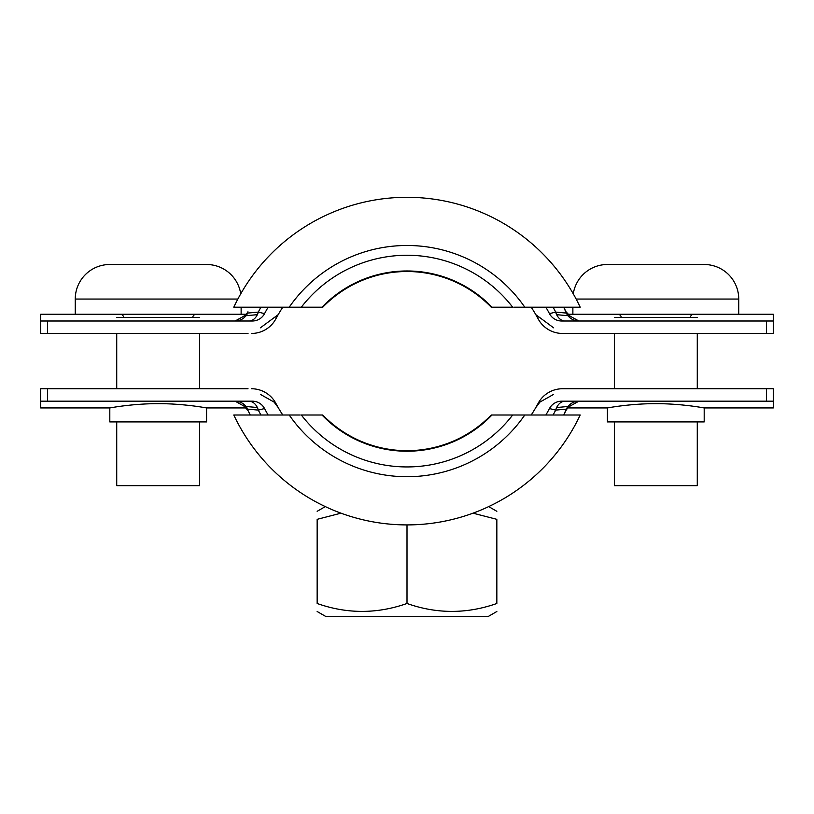 <?xml version="1.0" encoding="UTF-8"?>
<svg xmlns="http://www.w3.org/2000/svg" width="814" height="814" viewBox="0 0 814 814"><rect width="100%" height="100%" fill="white"/><g stroke="black" fill="none" stroke-linecap="round" stroke-linejoin="round"><path stroke-width="1.22" d="M235.134 321.011L244.749 315.669M102.9 314.255L40.7 314.255L40.7 321.011L47.609 321.011L47.609 333.455L248.026 333.455M116.728 317.389C98.392 313.298 98.392 313.298 116.728 317.389L199.664 317.389C217.989 313.298 217.989 313.298 199.664 317.389M47.609 333.455L40.7 333.455L40.7 321.011M243.773 316.249L243.752 316.259C244.383 315.344 244.353 317.389 247.965 311.772L247.71 313.075L258.303 312.088L264.55 313.634A161.03 161.03 0 0 1 268.142 307.193M565.995 311.701L563.736 307.193L566.29 313.075L555.697 312.088L549.45 313.634A13.818 13.818 0 0 0 561.67 321.011L766.391 321.011L766.391 333.455L562.505 333.455A27.645 27.645 0 0 1 538.115 318.813A148.596 148.596 0 0 0 531.216 307.193M264.55 313.634A13.818 13.818 0 0 1 252.33 321.011L47.609 321.011M251.495 333.455A27.645 27.645 0 0 0 275.885 318.813A148.596 148.596 0 0 1 282.784 307.193M545.858 307.193A161.03 161.03 0 0 1 549.45 313.634M248.799 321.011A13.818 10.165 90 0 0 258.303 312.088A167.297 167.297 0 0 1 260.928 307.193M235.399 321.011C240.975 320.675 245.075 318.03 247.71 313.075M573.27 293.844A34.554 34.554 0 0 1 607.427 264.499L704.191 264.499A34.554 34.554 0 0 1 738.746 299.053L738.746 314.255L773.3 314.255L773.3 321.011L766.391 321.011M578.866 321.011L569.251 315.669M697.272 317.389C715.608 313.298 715.608 313.298 697.272 317.389L614.336 317.389C596.011 313.298 596.011 313.298 614.336 317.389M766.391 333.455L773.3 333.455L773.3 321.011M562.505 333.455L565.974 333.455M565.201 321.011A13.818 10.165 90 0 1 555.697 312.088A167.297 167.297 0 0 0 553.072 307.193M578.601 321.011C573.025 320.675 568.925 318.03 566.29 313.075M567.684 407.936L607.427 407.936L607.427 421.917L704.191 421.917L704.191 407.936L700.335 407.295M655.809 403.673C681.715 403.561 704.802 408.079 704.191 407.936C704.802 408.079 681.725 403.561 655.809 403.673C629.924 403.551 606.817 408.068 607.427 407.936C606.817 408.079 629.802 403.561 655.809 403.673M109.809 407.936L40.7 407.936L40.7 401.18L252.33 401.18A13.818 13.818 0 0 1 264.55 408.557L258.303 410.103L247.71 409.127L247.965 410.429L246.316 407.936L206.573 407.936L206.573 421.917L109.809 421.917L109.809 407.936L113.665 407.295M158.191 403.673C184.076 403.551 207.183 408.068 206.573 407.936C207.183 408.079 184.198 403.561 158.191 403.673C132.285 403.561 109.198 408.079 109.809 407.936C109.198 408.079 132.275 403.561 158.191 403.673M244.749 406.522L235.134 401.18M47.609 401.18L47.609 388.746L40.7 388.746L40.7 401.18M47.609 388.746L248.026 388.746M243.752 405.942L247.965 410.429L250.264 415.008L248.005 410.5M545.858 415.008A161.03 161.03 0 0 0 549.45 408.557L555.697 410.103L566.29 409.127L563.736 415.008L565.995 410.5M251.495 388.746A27.645 27.645 0 0 1 275.885 403.378A148.596 148.596 0 0 0 282.784 415.008M531.216 415.008A148.596 148.596 0 0 0 538.115 403.378A27.645 27.645 0 0 1 562.505 388.746L773.3 388.746L773.3 401.18L766.391 401.18L766.391 388.746M264.55 408.557A161.03 161.03 0 0 0 268.142 415.008M766.391 401.18L561.67 401.18A13.818 13.818 0 0 0 549.45 408.557M260.928 415.008A167.297 167.297 0 0 1 258.303 410.103A13.818 10.165 90 0 0 248.799 401.18M247.71 409.127C245.065 404.161 240.964 401.516 235.399 401.19M569.251 406.522L578.866 401.18M704.191 407.936L773.3 407.936L773.3 401.18M565.974 388.746L562.505 388.746M553.072 415.008A167.297 167.297 0 0 0 555.697 410.103A13.818 10.165 90 0 1 565.201 401.18M566.29 409.127C568.935 404.161 573.036 401.516 578.601 401.19M317.155 611.507L326.139 616.697L487.861 616.697L496.845 611.507M472.975 513.166L496.845 519.332C496.845 508.801 496.845 508.801 496.845 519.332C496.845 508.801 496.845 508.801 496.845 519.332L496.845 603.489C496.845 614.01 496.845 614.01 496.845 603.489C466.819 614.031 436.874 614.031 407 603.489C376.974 614.031 347.029 614.031 317.155 603.489C317.155 614.01 317.155 614.01 317.155 603.489L317.155 519.332C317.155 508.801 317.155 508.801 317.155 519.332L341.025 513.166M407 524.898L407 603.489M196.205 314.255A3.46 3.46 0 0 0 192.765 317.389M120.177 314.255A3.46 3.46 0 0 1 123.616 317.389M240.73 293.844A34.554 34.554 0 0 0 206.573 264.499L109.809 264.499L206.573 264.499M246.316 314.255L75.254 314.255L75.254 299.053A34.554 34.554 0 0 1 109.809 264.499M241.127 314.255L241.127 307.193M116.728 421.917L116.728 485.663L199.664 485.663L199.664 421.917M199.664 388.746L199.664 333.455M116.728 388.746L116.728 333.455M491.656 307.193L491.208 307.193A117.226 117.226 0 0 0 322.792 307.193L322.344 307.193M322.029 307.193A117.776 117.776 0 0 1 491.971 307.193L491.412 307.193A117.379 117.379 0 0 0 322.588 307.193L300.213 307.193M491.971 307.193L512.678 307.193A133.486 133.486 0 0 0 301.322 307.193L233.791 307.193A191.443 191.443 0 0 1 580.209 307.193L513.787 307.193M322.344 415.008L322.792 415.008A117.226 117.226 0 0 0 491.208 415.008L491.656 415.008M300.213 415.008L289.214 415.008A143.264 143.264 0 0 0 524.786 415.008L512.678 415.008A133.486 133.486 0 0 1 301.322 415.008L322.588 415.008A117.379 117.379 0 0 0 491.412 415.008L513.787 415.008M289.214 415.008L233.791 415.008A191.443 191.443 0 0 0 580.209 415.008L524.786 415.008M617.795 314.255A3.46 3.46 0 0 1 621.235 317.389M693.823 314.255A3.46 3.46 0 0 0 690.384 317.389M738.746 314.255L572.873 314.255L572.873 307.193M697.272 421.917L697.272 485.663L614.336 485.663L614.336 421.917M614.336 388.746L614.336 333.455M697.272 388.746L697.272 333.455M690.364 264.499L647.517 264.499M75.254 299.053L237.871 299.053M289.214 307.193A143.264 143.264 0 0 1 524.786 307.193M322.029 415.008A117.776 117.776 0 0 0 491.971 415.008M738.746 299.053L576.129 299.053M256.949 314.703L246.042 315.71M275.844 318.101L277.055 316.473M278.205 314.642L260.399 327.818M570.248 316.259L566.035 311.772L567.684 314.255L600.518 314.255M567.958 315.71L556.664 314.682M538.156 318.101L536.945 316.473M535.795 314.642L553.601 327.818M246.042 406.481L257.336 407.519M260.399 394.383L274.074 402.085L278.205 407.56M557.051 407.499L567.958 406.481M570.227 405.952L570.248 405.942C569.617 406.858 569.647 404.812 566.035 410.429M553.601 394.383L539.926 402.085L535.795 407.56M488.685 506.593L496.845 511.304M325.315 506.593L317.155 511.304"/></g></svg>
